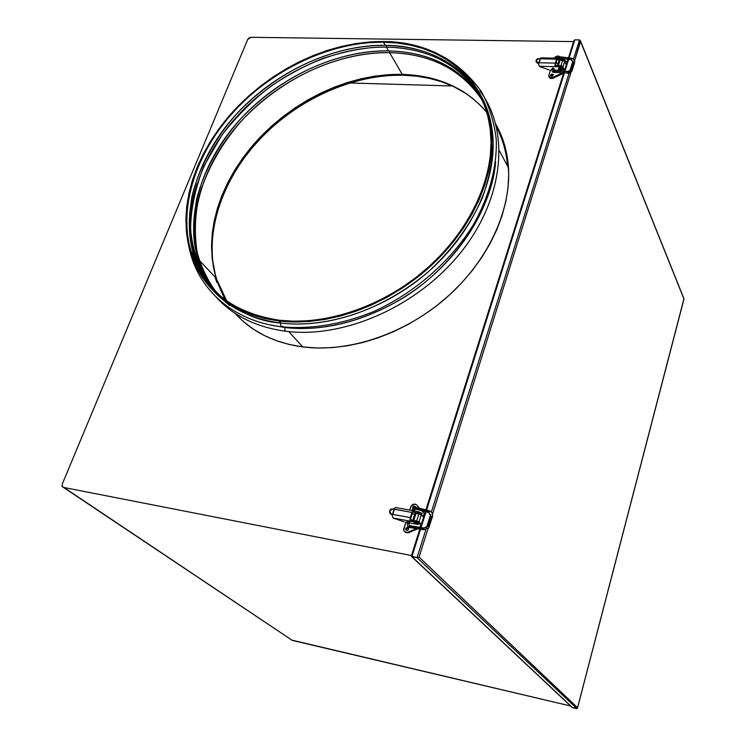 <?xml version="1.0" encoding="UTF-8"?>
<svg xmlns="http://www.w3.org/2000/svg" width="746" height="746" viewBox="0 0 746 746"><rect width="100%" height="100%" fill="white"/><g stroke="black" fill="none" stroke-linecap="round" stroke-linejoin="round"><path stroke-width="1.12" d="M280.934 323.065C327.718 328.678 385.244 309.264 428.12 271.954C470.922 234.57 495.521 182.518 493.022 138.728C492.08 123.109 488.21 108.991 481.403 96.365C487.8 109.662 491.726 124.824 493.162 141.852C492.817 159.737 489.264 178.247 482.522 197.373C470.139 225.879 450.267 252.251 426.768 273.12C369.307 320.435 312.593 327.084 280.934 323.065C280.393 325.405 280.776 326.664 282.063 326.841C280.776 326.664 280.393 325.405 280.934 323.065C257.482 321.601 234.962 310.868 213.375 290.865C230.029 308.592 252.549 319.325 280.934 323.065L279.051 321.013L280.934 323.065M383.714 41.534C441.595 41.617 488.938 78.992 491.698 136.22C494.169 180.066 469.495 232.23 426.572 269.707C383.584 307.11 325.918 326.599 279.051 321.013C232.342 313.674 202.772 290.688 190.351 252.045C177.147 207.388 195.592 151.96 234.533 109.942C273.661 68.007 331.373 41.011 383.714 41.534L369.811 41.953L355.702 43.594L341.509 46.429L327.335 50.411L313.311 55.512L299.528 61.666L286.11 68.837L273.148 76.941L260.755 85.93L249.024 95.721L238.039 106.249L227.894 117.43L218.681 129.17L210.456 141.376L203.322 153.974L197.326 166.852L192.533 179.907L188.999 193.037L186.78 206.129L185.894 219.072L186.397 231.745L188.29 244.045L191.582 255.841L196.282 267.012L202.362 277.456L209.785 287.042L218.522 295.677L228.5 303.24L239.643 309.637L251.85 314.775L265.035 318.589L279.051 321.013L293.765 321.983L309.04 321.479L324.687 319.493L340.558 316.006L356.457 311.054L372.217 304.685L387.64 296.955L402.551 287.947L416.772 277.773L430.134 266.527L442.49 254.367L453.689 241.424L463.62 227.856L472.162 213.813L479.24 199.48L484.779 184.999L488.742 170.554L491.11 156.287L491.875 142.365L491.055 128.927L488.686 116.115L484.816 104.03L479.529 92.802L472.889 82.526L464.991 73.267L455.937 65.116L445.838 58.123L434.806 52.313L422.954 47.744L410.403 44.415L397.282 42.345L383.714 41.534M285.047 327.55C328.538 332.781 381.365 316.565 422.935 283.937C464.404 251.215 491.782 204.32 495.624 161.807C491.558 215.025 446.761 273.139 399.52 300.051C352.177 327.447 311.511 330.665 285.047 327.55C284.515 329.872 284.879 331.121 286.156 331.299C284.879 331.121 284.515 329.872 285.047 327.55L270.49 324.967L285.047 327.55M475.948 89.128L471.696 84.056M302.82 346.937C348.578 352.774 404.537 334.189 446.071 297.999C487.539 261.725 511.187 210.922 508.492 167.906C507.411 151.746 503.196 137.199 495.829 124.265C503.196 137.199 507.411 151.746 508.492 167.906C511.187 210.922 487.539 261.725 446.071 297.999C404.537 334.189 348.578 352.774 302.82 346.937L289.131 344.456L276.234 340.614L264.261 335.486L253.323 329.126L243.504 321.638L235.027 313.273C251.579 331.69 274.183 342.908 302.82 346.937L288.758 331.597L302.82 346.937C274.183 342.908 251.579 331.69 235.027 313.273L243.504 321.638L253.323 329.126L264.261 335.486L276.234 340.614L289.131 344.456L302.82 346.937L317.181 348.009L302.82 346.937M222.14 292.936L217.45 281.997L214.121 270.462L212.144 258.442L211.519 246.059L212.237 233.423L214.261 220.648L217.552 207.845L222.084 195.126L227.791 182.593L234.617 170.33L242.497 158.46L251.355 147.065L261.128 136.22L271.721 126.027L283.051 116.553L295.043 107.881L307.585 100.076L320.584 93.203L333.938 87.319L347.543 82.48L361.297 78.722L375.079 76.111L388.787 74.656L402.29 74.395L415.485 75.346L428.251 77.519L440.457 80.922L451.992 85.529L462.734 91.32L472.582 98.276L481.422 106.352L486.812 112.469C466.147 88.224 437.977 75.532 402.29 74.395L389.599 52.668C431.169 53.805 462.147 69.835 482.531 100.757C457.736 61.741 417.49 53.264 389.599 52.668L390.083 50.961L389.599 52.668C355.991 51.679 296.274 64.837 243.476 118.707C222.233 142.16 206.064 170.321 198.324 199.173C194.781 218.242 194.436 236.137 197.28 252.875C201.774 268.495 208.386 281.969 217.133 293.309C208.927 283.527 202.959 272.504 199.219 260.242C186.052 216.051 204.096 161.276 242.441 119.817C280.981 78.451 337.929 51.95 389.599 52.668L402.29 74.395C351.441 73.304 295.481 99.115 257.78 139.754C220.266 180.485 202.893 234.505 216.181 278.183L226.765 301.039M224.164 300.75L229.619 305.534M216.415 292.646C207.547 281.391 200.786 267.973 196.151 252.4C193.149 235.68 193.354 217.757 196.776 198.632C204.357 169.668 220.471 141.302 241.751 117.644C294.698 63.279 354.844 49.945 388.582 50.924C336.847 50.243 279.815 76.801 241.21 118.232C202.8 159.737 184.7 214.578 197.867 258.806C201.7 271.395 207.882 282.678 216.405 292.646M214.867 291.164C205.598 280.813 198.94 268.98 194.893 255.664C181.754 211.351 199.965 156.38 238.524 114.744C277.279 73.192 334.488 46.504 386.363 47.119L388.582 50.924L386.363 47.119C368.962 46.662 347.962 50.374 323.382 58.253C306.447 64.846 288.991 74.124 271.003 86.088C253.127 99.796 236.752 116.134 221.888 135.101L204.022 165.826C195.368 187.507 190.873 208.656 190.528 229.274C192.599 248.782 197.904 265.8 206.446 280.319C216.247 293.131 227.334 303.268 239.68 310.718M386.848 45.394L386.363 47.119L386.848 45.394M214.167 290.474C204.898 279.508 197.699 266.303 192.571 250.852C189.074 234.197 188.841 216.219 191.871 196.916C198.921 167.589 214.829 138.588 236.23 114.287C289.625 58.309 351.161 44.396 385.337 45.366C333.397 44.779 276.113 71.523 237.293 113.131C198.66 154.823 180.401 209.859 193.522 254.209C197.662 267.87 204.544 279.955 214.167 290.474M279.33 320.248C232.817 312.966 203.378 290.063 191.032 251.57C177.921 207.146 196.291 152.007 235.037 110.203C273.978 68.483 331.41 41.645 383.472 42.177L385.337 45.366L383.472 42.177C441.035 42.28 488.089 79.44 490.868 136.313C493.358 179.945 468.824 231.847 426.125 269.157C383.36 306.382 325.983 325.797 279.33 320.248L265.389 317.852L252.279 314.057L240.119 308.947L229.031 302.587L219.1 295.062L210.409 286.483L203.015 276.943L196.963 266.564L192.291 255.44L188.999 243.709L187.115 231.474L186.612 218.858L187.479 205.98L189.689 192.953L193.205 179.889L197.97 166.89L203.938 154.077L211.043 141.544L219.221 129.384L228.397 117.7L238.487 106.575L249.416 96.103L261.1 86.349L273.437 77.407L286.333 69.331L299.687 62.207L313.404 56.071L327.363 51.008L341.472 47.035L355.6 44.219L369.643 42.587L383.472 42.177L396.975 42.988L410.03 45.058L422.516 48.369L434.303 52.919L445.287 58.701L455.33 65.667L464.329 73.779L472.19 82.992L478.792 93.222L484.051 104.403L487.884 116.413L490.234 129.17L491.045 142.542L490.281 156.39L487.931 170.573L483.977 184.952L478.466 199.35L471.425 213.608L462.921 227.577L453.055 241.07L441.912 253.948L429.621 266.042L416.324 277.223L402.178 287.35L387.351 296.302L372.012 303.995L356.336 310.336L340.521 315.26L324.734 318.728L309.161 320.715L293.98 321.218L279.33 320.248M480.769 96.999C460.739 63.718 428.922 46.504 385.337 45.366C420.408 44.984 484.238 62.767 492.416 137.581L489.143 118.008M481.207 97.894C456.776 56.528 414.925 47.66 386.363 47.119C429.463 48.266 461.075 65.182 481.207 97.894M482.121 99.852C461.811 68.371 430.638 52.061 388.582 50.924C416.688 51.502 457.429 60.1 482.121 99.852M507.028 160.977L507.56 166.144C506.385 151.97 502.729 139.045 496.603 127.379M496.351 125.188L501.582 136.266L505.424 148.156L507.821 160.754L508.707 173.939L508.054 187.572L505.844 201.523L502.086 215.641L496.799 229.759L490.01 243.728L481.804 257.389L472.246 270.574L461.438 283.135L449.512 294.922L436.596 305.795L422.833 315.623L408.398 324.305L393.45 331.737L378.166 337.826L362.715 342.535L347.291 345.818L332.054 347.636L317.181 348.009L332.054 347.636L347.291 345.818L362.715 342.535L378.166 337.826L393.45 331.737L408.398 324.305L422.833 315.623L436.596 305.795L449.512 294.922L461.438 283.135L472.246 270.574L481.804 257.389L490.01 243.728L496.799 229.759L502.086 215.641L505.844 201.523L508.054 187.572L508.707 173.939L507.821 160.754L505.424 148.156L501.582 136.266L496.351 125.188M216.769 282.38L215.016 276.952L225.059 299.817L215.016 276.952L216.769 282.38M199.051 261.231C192.244 237.843 193.139 213.142 201.737 187.106M204.852 277.838L196.189 257.034L204.852 277.838M194.725 256.661C188.048 233.647 188.85 209.309 197.112 183.656M384.404 47.101L386.372 47.119M282.902 326.095L282.063 326.841M198.249 269.045L191.843 252.428L198.249 269.045M349.501 82.965L452.365 85.986L349.501 82.965M466.977 94.099C448.691 82.172 427.486 75.868 403.362 75.206L402.905 74.413L403.362 75.206C352.951 74.115 297.523 99.33 259.729 139.288C222.121 179.338 203.919 232.659 215.687 276.542L212.563 259.906L211.939 247.476L212.647 234.785L214.68 221.963L217.991 209.113L222.532 196.338L228.257 183.758L235.102 171.459L243.01 159.541L251.896 148.1L261.697 137.227L272.327 126.997L283.704 117.495L295.724 108.785L308.312 100.962L321.349 94.061L334.758 88.159L348.41 83.3L362.211 79.542L376.049 76.922L389.804 75.467L403.362 75.206L416.613 76.167L429.416 78.358L441.679 81.762L453.26 86.396L466.968 94.089M291.593 640.049L570.839 706.052L292.301 640.404L62.114 486.261L62.244 484.126L247.709 39.435L62.244 484.126L62.226 486.504L63.466 487.408L411.484 555.546L63.466 487.408L291.304 639.732M247.709 39.435L249.005 37.915L250.861 37.3L573.609 41.599L250.861 37.3L247.709 39.435M571.986 707.236L576.639 708.681L572.63 707.73L411.885 556.647L420.585 529.054L411.885 556.647L417.061 557.663L411.307 556.04M579.521 39.92L574.802 39.855L579.521 39.92L573.46 59.223L579.521 39.92L580.407 40.657L574.523 60.948L580.593 41.571L683.951 298.959L580.407 40.657L579.521 39.92M572.872 61.116L569.73 71.14L572.872 61.116M569.105 73.108L431.375 512.064L569.105 73.108M430.656 514.33L426.525 527.525L430.656 514.33M684.007 298.764L577.544 707.721L419.084 557.103L427.962 528.774L419.084 557.103L417.061 557.663L425.789 529.846L417.061 557.663L576.984 708.672L417.061 557.663L419.084 557.103L577.544 707.721L683.961 298.698M421.145 527.301L426.097 511.57L421.145 527.301M426.647 509.835L564.526 72.474L426.647 509.835M565.03 70.87L568.76 59.027L565.03 70.87M573.833 40.853L574.802 39.855L569.263 57.442L574.802 39.855L573.749 41.478M570.979 72.278L432.54 514.171L570.979 72.278M572.285 707.562L411.503 556.497L411.578 555.63M414.319 522.862L416.65 523.03L417.135 524.158L414.021 523.319L417.023 524.009L417.219 523.403L414.216 522.713L414.067 523.179M413.042 507.774L414.356 506.562L415.466 507.047C414.608 505.639 413.629 505.713 412.547 507.271L413.042 507.774L412.547 507.271L413.573 506.142L415.168 506.431L413.042 507.774M412.659 508.455L412.547 507.271L412.659 508.455M408.482 528.103L406.197 529.212L405.693 528.727C406.775 527.161 407.754 527.086 408.621 528.504L408.276 529.819L407.241 530.49L406.132 530.285L405.628 529.026L406.458 527.739L407.614 527.487L408.491 528.121L408.575 529.268C407.493 530.826 406.514 530.9 405.637 529.492L405.693 528.727L406.197 529.212L406.281 530.378L406.486 528.662L408.388 528.056M420.968 523.934L419 523.571L420.968 523.934L419 521.948L420.968 523.934L419.989 527.04L420.968 523.934M413.461 520.4L419 521.948L421.285 514.74L423.243 516.745L424.278 513.462L421.369 510.217L424.642 513.835L424.278 513.462L423.243 516.745L420.334 514.171L414.944 513.379M405.805 522.237L403.67 529.324L404.062 531.068L405.339 532.224L407.586 532.364L417.219 528.373L408.043 532.206C405.824 532.877 404.388 532.187 403.726 530.145L405.805 522.237M419.261 507.877L416.389 504.716L414.776 504.082L411.391 505.648L409.694 510.087L410.701 506.944C412.296 504.035 414.291 503.391 416.697 505.014L419.261 507.877M421.415 510.227L424.642 513.835L421.415 510.227M405.115 532.234L408.081 532.858L408.547 532.7L408.043 532.206L408.547 532.7L418.375 528.588L408.547 532.7L404.817 531.917M412.659 520.624L413.778 520.447L416.063 513.239L418.963 513.761L416.678 520.978L413.778 520.447L416.063 513.239L414.953 513.435L412.78 520.26M414.123 523.468L417.135 524.205L415.289 523.216L414.123 523.468M418.963 513.761L416.678 520.978L419 521.948L421.285 514.74L418.963 513.761M407.102 521.808L409.843 522.48L408.155 521.575L407.102 521.808M389.776 512.987L392.34 514.712L391.296 514.059L392.461 514.367L394.41 509.276L392.741 514.414L391.781 514.236L393.049 518.013L403.959 521.771L393.049 518.013L411.288 521.361L411.708 520.065L415.018 520.671L419.084 522.368L418.674 523.664L419.084 522.368L419.196 522.955L415.018 520.671L414.608 521.967L410.337 520.95L410.291 517.612L391.781 514.236L393.049 518.013L411.288 521.361L410.179 520.727L410.654 519.253L411.652 520.055L410.72 519.514L410.794 518.116L410.179 520.727L409.992 519.3L412.435 512.95L410.794 518.116L410.291 517.612L411.941 512.437L394.41 509.276L392.741 514.414L410.291 517.612L411.941 512.437L412.435 512.95L412.081 512.054L413.191 510.702L412.435 512.95L413.377 510.684L417.891 511.616L417.48 512.903L421.537 514.609L421.947 513.313L417.891 511.616L414.59 511.019L414.179 512.306L412.93 512.082L414.179 512.306L414.59 511.019L413.592 510.73L395.511 507.532L393.702 509.108L395.511 507.532M405.199 522.125L407.307 522.517L405.199 522.125M414.841 523.906L409.125 522.853L414.841 523.906M418.674 523.664L417.061 524.317L418.637 524.326L418.674 523.664L414.608 521.967L418.674 523.664M415.018 520.671L414.608 521.967L411.288 521.361L411.708 520.065L415.018 520.671M389.916 513.276L391.025 514.32L392.452 514.348L394.121 509.21L392.955 508.921L411.941 512.437L415.587 509.108M421.537 514.609L418.683 513.201L414.179 512.306L417.48 512.903L417.891 511.616L419.093 511.905L421.947 513.313L421.537 514.609M414.664 514.33L412.146 513.873L414.664 514.33M391.296 514.059L389.682 512.838L389.515 510.833L390.867 509.21L392.955 508.921L389.515 510.833L391.296 514.059M423.476 529.791L428.736 527.898L429.351 526.601L428.204 526.051L429.351 526.601L428.698 527.954L423.486 529.763L423.784 528.634L409.405 526.294L409.852 525.716L409.703 527.506L407.484 526.051L409.703 527.506L409.405 526.294L423.784 528.634L423.486 529.763L428.698 527.954L432.475 516.67L431.337 516.073L432.475 516.67C433.044 513.966 432.037 512.008 429.444 510.805L428.829 512.493L430.694 516.111L431.337 516.073L428.204 526.051L423.961 527.972L423.784 528.634L423.952 528L427.169 526.89M427.561 526.089L428.204 526.051L431.337 516.073L430.694 516.157L428.829 512.493L429.192 511.42L415.28 507.83L415.513 509.061L415.783 507.299L411.242 510.367M412.883 510.656L415.513 509.061L412.883 510.656M409.834 525.725L408.864 524.904L408.827 523.049L407.232 522.75L408.967 523.17L409.34 522.013L408.864 524.904L409.834 525.725M410.188 525.771L408.864 524.904L408.976 523.31M407.689 521.491L407.325 522.638M410.496 526.984L410.048 527.553M407.232 522.75L407.484 526.051L407.269 522.806M408.743 523.356L409.386 522.041M416.343 508.595L415.839 509.126L428.819 512.502M416.119 507.364L415.28 507.83L429.192 511.42L429.435 510.796L415.792 507.299M561.216 69.07L561.244 68.548L561.151 69.266L558.428 68.949L561.244 68.548L558.53 68.343M558.437 58.682L559.313 58.365M550.856 75.896L551.751 74.954L553.224 74.982L552.497 76.045L551.154 76.288L550.473 75.477L550.856 75.896L550.52 75.141L551.173 74.33L553.047 74.376L553.224 74.982L550.856 75.896M564.265 69.882L562.316 69.844L564.265 69.882L562.95 66.823L564.265 69.882L564.004 70.702L564.265 69.882M558.017 65.713L561.598 65.853L562.95 66.823L564.703 61.275L566.009 64.352L566.811 61.825L565.076 60.557L567.053 62.394L566.811 61.825L566.009 64.352L563.948 60.538L559.78 60.174L558.931 60.958M550.427 70.068L548.702 75.812L550.352 77.752L552.833 77.425L563.5 72.315L563.706 72.996L563.463 72.427L552.833 77.425C550.492 78.218 549.112 77.705 548.702 75.878L550.427 70.068M562.894 58.962L561.822 58.169L562.894 58.962M559.733 56.649L556.852 56.155L554.287 58.123C555.77 56.127 557.514 55.577 559.5 56.482L559.733 56.649M553.178 75.206L551.742 76.316L550.483 75.588L552.021 74.022L552.963 74.283L553.178 75.206M556.05 58.16L557.206 57.507L556.05 58.16M549.149 77.23L550.334 78.395L552.329 78.479L553.168 78.19L552.833 77.425L553.168 78.19L563.622 73.267L552.404 78.461L550.222 78.349L549.075 76.959M557.159 66.403L558.306 65.704L560.069 60.165L562.736 60.212L560.983 65.76L558.306 65.704L560.069 60.165L558.922 60.864L557.383 65.685M561.141 69.154L560.33 67.793L558.53 68.147M558.428 68.949L559.882 69.854L561.141 69.35L559.64 68.11L558.428 68.949M562.736 60.212L560.983 65.76L562.95 66.823L564.703 61.275L562.736 60.212M556.479 61.946L555.994 62.701L556.479 61.946M551.835 68.837L554.315 69.154L553.635 69.667L554.259 68.893L552.935 68.073L551.835 68.837M562.876 68.567L562.894 67.578L559.453 65.732L559.136 66.73L555.472 66.487L555.285 63.112L538.211 62.757L539.246 66.291L556.078 66.655L555.127 66.012L555.49 64.883L556.348 65.657L555.537 65.144L555.621 63.876L555.127 66.012L555.043 64.548L556.889 59.904L555.621 63.876L555.285 63.112L556.553 59.13L540.374 58.813L539.097 62.776L555.285 63.112L557.038 58.263L557.598 58.291L556.889 59.904L557.598 58.291L561.663 58.757L561.346 59.755L563.519 60.351L556.982 59.671L558.297 59.699L558.614 58.701L558.036 59.661L561.346 59.755L561.663 58.757L557.187 58.179L540.887 57.871L539.834 58.748L540.887 57.871M536.076 61.293L538.789 63.522L538.211 62.757L538.509 63.429L537.866 63.317L537.782 62.58L538.836 62.767L540.374 58.813L539.097 62.776L538.211 62.757L539.246 66.291L556.078 66.655L556.395 65.657L561.57 66.291L562.894 67.578L562.689 69.08L560.675 70.301L553.485 70.133L561.188 70.283L562.344 69.826L562.988 68.259M540.188 66.72L548.758 69.779L540.188 66.72M549.867 70.049L551.9 70.096L549.867 70.049M559.136 66.73L562.587 68.576L561.253 67.289L559.136 66.73L559.453 65.732L556.395 65.657L556.078 66.655L559.136 66.73M536.085 61.741L537.418 63.205L537.782 62.58L538.836 62.748L540.113 58.794L539.069 58.617L556.553 59.13L557.187 58.179M565.188 61.303L565.104 60.612L561.663 58.757L564.228 59.605L565.076 61.601M558.157 63.251L555.835 63.205L558.157 63.251M537.782 62.58L536.309 61.722L536.066 60.212L537.213 58.925L539.069 58.617L536.066 60.212L537.782 62.58M574.653 61.592L574.504 63L573.609 62.179L574.541 62.925C574.952 60.827 574.01 59.288 571.716 58.309L571.231 59.615L572.984 62.412L573.609 62.179L571.203 69.844L567.529 71.551M571.194 59.755L571.595 58.514L558.866 57.032L559.425 58.347M559.519 58.3L558.036 58.561L559.034 58.207L559.239 56.705M554.94 71.066L554.343 71.234L554.576 72.381L552.068 71.262L554.576 72.381L554.651 70.898M553.802 70.907L553.495 69.471L552.031 69.425L553.597 69.648L553.961 68.511L553.802 70.907M567.519 71.402L554.343 71.234L567.473 71.541M572.135 70.59L567.128 72.894L567.436 71.747L567.091 73.024L554.576 72.381L567.081 73.015L571.884 71.187L572.145 70.506L571.203 69.844L572.098 70.665M552.516 68.054L552.152 69.192M552.068 71.262L552.04 69.527M559.519 56.873L571.744 58.188M570.559 70.124L571.203 69.844L573.609 62.179L572.965 62.45L571.259 59.624M572.965 62.45L570.597 70.04M493.022 138.728L491.698 136.22M282.035 326.851C311.399 329.434 341.873 324.37 373.457 311.651C414.487 293.057 450.901 261.305 473.626 224.304C489.339 196.207 497.06 167.02 496.286 139.856C494.281 122.26 489.339 106.24 481.459 91.795C472.087 78.507 460.515 67.466 446.723 58.664M286.128 331.308C344.512 338.693 418.385 306.019 461.224 251.896C504.287 197.876 510.124 130.802 479.902 90.844M508.492 167.906L499.382 150.711M199.219 260.242L216.181 278.183M194.893 255.664L197.867 258.806M191.032 251.57L193.522 254.209M285.587 331.243C256.4 327.224 233.293 315.894 216.265 297.234M281.484 326.785C232.276 320.92 197.373 288.87 188.999 247.122M192.347 254.144L191.582 253.342M580.556 41.142L684.017 298.866M684.007 298.894L577.525 707.935M573.795 41.021L568.657 57.293M568.163 58.878L564.405 70.767M563.901 72.371L425.975 509.621M425.425 511.364L420.446 527.142M419.886 528.895L411.382 555.863M406.141 529.986L405.637 529.492M417.322 523.552L417.135 524.158M418.879 523.972L419.289 522.676M421.742 514.917L422.152 513.63M432.475 516.633C432.988 513.91 431.981 511.97 429.435 510.786M409.852 525.716L423.952 528L427.188 526.853M407.26 522.666L407.642 521.482M410.039 527.562L423.476 529.772M409.293 527.459L409.778 527.543M429.314 512.726L428.838 512.502M427.589 526.042L430.694 516.157M550.725 76.055L550.473 75.477M561.3 68.8L561.151 69.266M562.689 69.08L563.006 68.082M564.964 61.881L565.207 61.125M567.091 73.015C568.415 73.807 570.019 73.183 571.902 71.15L574.551 62.841C574.886 60.65 573.954 59.093 571.734 58.179L559.127 56.724L556.367 58.169M559.425 58.356L571.194 59.736L573.031 61.592M552.049 71.224L552.031 69.425M570.42 70.46C570.308 71.224 569.338 71.541 567.519 71.411L554.558 70.917L553.439 70.376L553.998 68.548M552.077 69.275L552.46 68.063M552.889 72.25L554.865 72.548"/></g></svg>
